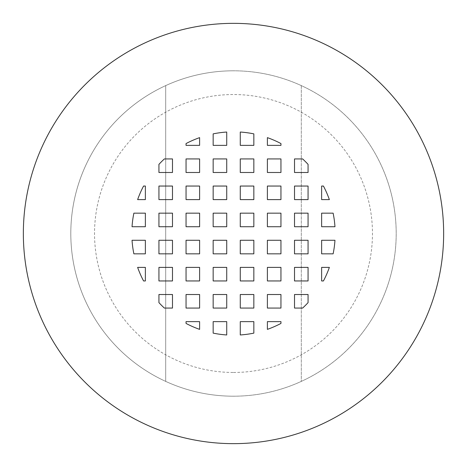 <?xml version="1.0" encoding="UTF-8"?>
<svg xmlns="http://www.w3.org/2000/svg" width="467" height="467" viewBox="0 0 467 467"><rect width="100%" height="100%" fill="white"/><g stroke="black" fill="none" stroke-linecap="round" stroke-linejoin="round"><path stroke-width="0.35" stroke-dasharray="2.33 1.75" d="M233.5 396.197A162.697 162.697 0 0 0 396.197 233.5A162.697 162.697 0 0 0 233.5 70.803A162.697 162.697 0 0 0 70.803 233.5A162.697 162.697 0 0 0 233.5 396.197A162.697 162.697 0 0 0 396.197 233.5A162.697 162.697 0 0 0 233.5 70.803A162.697 162.697 0 0 0 70.803 233.5A162.697 162.697 0 0 0 301.291 381.399A162.697 162.697 0 0 0 233.5 70.803A162.697 162.697 0 0 1 396.197 233.5A162.697 162.697 0 0 1 233.5 396.197A162.697 162.697 0 0 1 70.803 233.5A162.697 162.697 0 0 1 233.5 70.803A162.697 162.697 0 0 0 165.709 85.601L165.709 381.399L165.709 85.601A162.697 162.697 0 0 0 233.5 396.197M233.5 372.468A138.968 138.968 0 0 0 372.468 233.5A138.968 138.968 0 0 0 233.5 94.532A138.968 138.968 0 0 0 94.532 233.5A138.968 138.968 0 0 0 233.5 372.468M233.5 443.65A210.15 210.15 0 0 0 443.65 233.5A210.15 210.15 0 0 0 233.5 23.35A210.15 210.15 0 0 0 23.35 233.5A210.15 210.15 0 0 0 233.5 443.65M199.607 321.629L199.607 329.369A101.683 101.683 0 0 1 186.047 323.433L186.047 321.629L199.607 321.629M213.162 321.629L213.162 333.129A101.683 101.683 0 0 0 226.723 334.962L226.723 321.629L213.162 321.629M240.277 321.629L240.277 334.962A101.683 101.683 0 0 0 253.838 333.129L253.838 321.629L240.277 321.629M280.953 321.629L280.953 323.433A101.683 101.683 0 0 1 267.393 329.369L267.393 321.629L280.953 321.629M133.871 213.162A101.683 101.683 0 0 0 132.038 226.723L145.371 226.723L145.371 213.162L133.871 213.162M334.962 226.723A101.683 101.683 0 0 0 333.129 213.162L321.629 213.162L321.629 226.723L334.962 226.723M199.607 213.162L199.607 226.723L186.047 226.723L186.047 213.162L199.607 213.162M213.162 213.162L213.162 226.723L226.723 226.723L226.723 213.162L213.162 213.162M240.277 213.162L240.277 226.723L253.838 226.723L253.838 213.162L240.277 213.162M308.068 213.162L308.068 226.723L294.514 226.723L294.514 213.162L308.068 213.162M280.953 213.162L280.953 226.723L267.393 226.723L267.393 213.162L280.953 213.162M172.486 213.162L172.486 226.723L158.932 226.723L158.932 213.162L172.486 213.162M199.607 294.514L199.607 308.068L186.047 308.068L186.047 294.514L199.607 294.514M213.162 294.514L213.162 308.068L226.723 308.068L226.723 294.514L213.162 294.514M240.277 294.514L240.277 308.068L253.838 308.068L253.838 294.514L240.277 294.514M308.068 294.514L308.068 302.634A101.683 101.683 0 0 1 302.634 308.068L294.514 308.068L294.514 294.514L308.068 294.514M280.953 294.514L280.953 308.068L267.393 308.068L267.393 294.514L280.953 294.514M172.486 294.514L172.486 308.068L164.366 308.068A101.683 101.683 0 0 1 158.932 302.634L158.932 294.514L172.486 294.514M199.607 158.932L199.607 172.486L186.047 172.486L186.047 158.932L199.607 158.932M213.162 158.932L213.162 172.486L226.723 172.486L226.723 158.932L213.162 158.932M240.277 158.932L240.277 172.486L253.838 172.486L253.838 158.932L240.277 158.932M308.068 164.366L308.068 172.486L294.514 172.486L294.514 158.932L302.634 158.932A101.683 101.683 0 0 1 308.068 164.366M280.953 158.932L280.953 172.486L267.393 172.486L267.393 158.932L280.953 158.932M172.486 158.932L172.486 172.486L158.932 172.486L158.932 164.366A101.683 101.683 0 0 1 164.366 158.932L172.486 158.932M199.607 137.631L199.607 145.371L186.047 145.371L186.047 143.567A101.683 101.683 0 0 1 199.607 137.631M213.162 133.871L213.162 145.371L226.723 145.371L226.723 132.038A101.683 101.683 0 0 0 213.162 133.871M240.277 132.038L240.277 145.371L253.838 145.371L253.838 133.871A101.683 101.683 0 0 0 240.277 132.038M280.953 143.567L280.953 145.371L267.393 145.371L267.393 137.631A101.683 101.683 0 0 1 280.953 143.567M132.038 240.277A101.683 101.683 0 0 0 133.871 253.838L145.371 253.838L145.371 240.277L132.038 240.277M333.129 253.838A101.683 101.683 0 0 0 334.962 240.277L321.629 240.277L321.629 253.838L333.129 253.838M199.607 240.277L199.607 253.838L186.047 253.838L186.047 240.277L199.607 240.277M213.162 240.277L213.162 253.838L226.723 253.838L226.723 240.277L213.162 240.277M240.277 240.277L240.277 253.838L253.838 253.838L253.838 240.277L240.277 240.277M308.068 240.277L308.068 253.838L294.514 253.838L294.514 240.277L308.068 240.277M280.953 240.277L280.953 253.838L267.393 253.838L267.393 240.277L280.953 240.277M172.486 240.277L172.486 253.838L158.932 253.838L158.932 240.277L172.486 240.277M137.631 267.393A101.683 101.683 0 0 0 143.567 280.953L145.371 280.953L145.371 267.393L137.631 267.393M323.433 280.953A101.683 101.683 0 0 0 329.369 267.393L321.629 267.393L321.629 280.953L323.433 280.953M199.607 267.393L199.607 280.953L186.047 280.953L186.047 267.393L199.607 267.393M213.162 267.393L213.162 280.953L226.723 280.953L226.723 267.393L213.162 267.393M240.277 267.393L240.277 280.953L253.838 280.953L253.838 267.393L240.277 267.393M308.068 267.393L308.068 280.953L294.514 280.953L294.514 267.393L308.068 267.393M280.953 267.393L280.953 280.953L267.393 280.953L267.393 267.393L280.953 267.393M172.486 267.393L172.486 280.953L158.932 280.953L158.932 267.393L172.486 267.393M143.567 186.047A101.683 101.683 0 0 0 137.631 199.607L145.371 199.607L145.371 186.047L143.567 186.047M329.369 199.607A101.683 101.683 0 0 0 323.433 186.047L321.629 186.047L321.629 199.607L329.369 199.607M308.068 186.047L308.068 199.607L294.514 199.607L294.514 186.047L308.068 186.047M280.953 186.047L280.953 199.607L267.393 199.607L267.393 186.047L280.953 186.047M253.838 186.047L253.838 199.607L240.277 199.607L240.277 186.047L253.838 186.047M226.723 186.047L226.723 199.607L213.162 199.607L213.162 186.047L226.723 186.047M199.607 186.047L199.607 199.607L186.047 199.607L186.047 186.047L199.607 186.047M172.486 186.047L172.486 199.607L158.932 199.607L158.932 186.047L172.486 186.047M301.291 85.601L301.291 381.399L301.291 85.601"/><path stroke-width="0.7" d="M233.5 443.65A210.15 210.15 0 0 0 443.65 233.5A210.15 210.15 0 0 0 233.5 23.35A210.15 210.15 0 0 0 23.35 233.5A210.15 210.15 0 0 0 233.5 443.65M240.277 321.629L253.838 321.629L253.838 333.129A101.683 101.683 0 0 1 240.277 334.962L240.277 321.629M213.162 321.629L226.723 321.629L226.723 334.962A101.683 101.683 0 0 1 213.162 333.129L213.162 321.629M186.047 321.629L199.607 321.629L199.607 329.369A101.683 101.683 0 0 1 186.047 323.433L186.047 321.629M267.393 321.629L280.953 321.629L280.953 323.433A101.683 101.683 0 0 1 267.393 329.369L267.393 321.629M133.871 213.162A101.683 101.683 0 0 0 132.038 226.723L145.371 226.723L145.371 213.162L133.871 213.162M240.277 213.162L253.838 213.162L253.838 226.723L240.277 226.723L240.277 213.162M158.932 213.162L172.486 213.162L172.486 226.723L158.932 226.723L158.932 213.162M294.514 213.162L308.068 213.162L308.068 226.723L294.514 226.723L294.514 213.162M334.962 226.723A101.683 101.683 0 0 0 333.129 213.162L321.629 213.162L321.629 226.723L334.962 226.723M213.162 213.162L226.723 213.162L226.723 226.723L213.162 226.723L213.162 213.162M186.047 213.162L199.607 213.162L199.607 226.723L186.047 226.723L186.047 213.162M267.393 213.162L280.953 213.162L280.953 226.723L267.393 226.723L267.393 213.162M253.838 308.068L240.277 308.068L240.277 294.514L253.838 294.514L253.838 308.068M172.486 308.068L164.366 308.068A101.683 101.683 0 0 1 158.932 302.634L158.932 294.514L172.486 294.514L172.486 308.068M302.634 308.068L294.514 308.068L294.514 294.514L308.068 294.514L308.068 302.634A101.683 101.683 0 0 1 302.634 308.068M226.723 308.068L213.162 308.068L213.162 294.514L226.723 294.514L226.723 308.068M199.607 308.068L186.047 308.068L186.047 294.514L199.607 294.514L199.607 308.068M280.953 308.068L267.393 308.068L267.393 294.514L280.953 294.514L280.953 308.068M253.838 172.486L240.277 172.486L240.277 158.932L253.838 158.932L253.838 172.486M172.486 172.486L158.932 172.486L158.932 164.366A101.683 101.683 0 0 1 164.366 158.932L172.486 158.932L172.486 172.486M308.068 172.486L294.514 172.486L294.514 158.932L302.634 158.932A101.683 101.683 0 0 1 308.068 164.366L308.068 172.486M226.723 172.486L213.162 172.486L213.162 158.932L226.723 158.932L226.723 172.486M199.607 172.486L186.047 172.486L186.047 158.932L199.607 158.932L199.607 172.486M280.953 172.486L267.393 172.486L267.393 158.932L280.953 158.932L280.953 172.486M253.838 145.371L240.277 145.371L240.277 132.038A101.683 101.683 0 0 1 253.838 133.871L253.838 145.371M226.723 145.371L213.162 145.371L213.162 133.871A101.683 101.683 0 0 1 226.723 132.038L226.723 145.371M199.607 145.371L186.047 145.371L186.047 143.567A101.683 101.683 0 0 1 199.607 137.631L199.607 145.371M280.953 145.371L267.393 145.371L267.393 137.631A101.683 101.683 0 0 1 280.953 143.567L280.953 145.371M132.038 240.277A101.683 101.683 0 0 0 133.871 253.838L145.371 253.838L145.371 240.277L132.038 240.277M240.277 240.277L253.838 240.277L253.838 253.838L240.277 253.838L240.277 240.277M158.932 240.277L172.486 240.277L172.486 253.838L158.932 253.838L158.932 240.277M294.514 240.277L308.068 240.277L308.068 253.838L294.514 253.838L294.514 240.277M333.129 253.838A101.683 101.683 0 0 0 334.962 240.277L321.629 240.277L321.629 253.838L333.129 253.838M213.162 240.277L226.723 240.277L226.723 253.838L213.162 253.838L213.162 240.277M186.047 240.277L199.607 240.277L199.607 253.838L186.047 253.838L186.047 240.277M267.393 240.277L280.953 240.277L280.953 253.838L267.393 253.838L267.393 240.277M137.631 267.393A101.683 101.683 0 0 0 143.567 280.953L145.371 280.953L145.371 267.393L137.631 267.393M253.838 280.953L240.277 280.953L240.277 267.393L253.838 267.393L253.838 280.953M172.486 280.953L158.932 280.953L158.932 267.393L172.486 267.393L172.486 280.953M308.068 280.953L294.514 280.953L294.514 267.393L308.068 267.393L308.068 280.953M323.433 280.953A101.683 101.683 0 0 0 329.369 267.393L321.629 267.393L321.629 280.953L323.433 280.953M226.723 280.953L213.162 280.953L213.162 267.393L226.723 267.393L226.723 280.953M199.607 280.953L186.047 280.953L186.047 267.393L199.607 267.393L199.607 280.953M280.953 280.953L267.393 280.953L267.393 267.393L280.953 267.393L280.953 280.953M143.567 186.047A101.683 101.683 0 0 0 137.631 199.607L145.371 199.607L145.371 186.047L143.567 186.047M253.838 199.607L240.277 199.607L240.277 186.047L253.838 186.047L253.838 199.607M172.486 199.607L158.932 199.607L158.932 186.047L172.486 186.047L172.486 199.607M308.068 199.607L294.514 199.607L294.514 186.047L308.068 186.047L308.068 199.607M329.369 199.607A101.683 101.683 0 0 0 323.433 186.047L321.629 186.047L321.629 199.607L329.369 199.607M226.723 199.607L213.162 199.607L213.162 186.047L226.723 186.047L226.723 199.607M199.607 199.607L186.047 199.607L186.047 186.047L199.607 186.047L199.607 199.607M280.953 199.607L267.393 199.607L267.393 186.047L280.953 186.047L280.953 199.607"/></g></svg>
